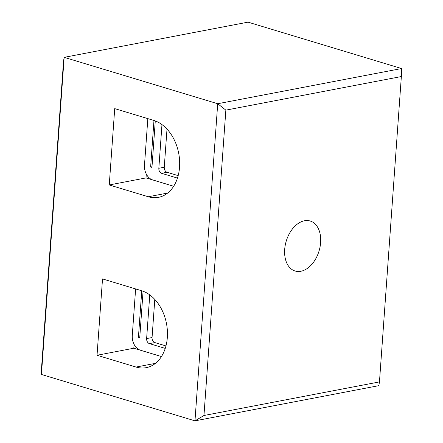 <?xml version="1.0" encoding="UTF-8"?>
<svg xmlns="http://www.w3.org/2000/svg" width="443" height="443" viewBox="0 0 443 443"><rect width="100%" height="100%" fill="white"/><g stroke="black" fill="none" stroke-linecap="round" stroke-linejoin="round"><path stroke-width="0.66" d="M300.847 271.271A26.115 17.139 -73.2 0 1 295.104 271.016A26.115 17.139 -73.2 0 1 285.231 245.25A26.115 17.139 -73.2 0 1 304.468 220.769A26.115 17.139 -73.2 0 1 310.211 221.024A26.115 17.139 -73.2 0 1 320.079 246.79A26.115 17.139 -73.2 0 1 300.847 271.271M165.25 348.403L149.402 343.613A4.253 3.035 79.2 0 1 146.627 338.579L152.06 337.538L154.79 299.413M152.06 337.538A4.253 3.035 -100.8 0 0 154.834 342.577L149.402 343.613M165.97 345.939L154.834 342.577M146.627 338.579L149.756 294.894M141.76 290.78L138.426 337.3L139.744 337.699L143.072 291.228M135.619 288.925L132.285 335.445A12.448 8.882 79.2 0 0 140.414 350.197L161.468 356.56M134.091 344.344L133.814 348.226L161.457 356.576M146.301 174.044L146.018 177.92L173.662 186.276M401.352 76.539L225.852 110.135L217.707 103.734L64.163 57.346L41.437 374.462L41.648 366.461L63.537 61.095L64.163 57.346L248.025 22.15L401.563 68.538L217.707 103.734L194.975 420.85L378.837 385.654L379.463 381.905L401.352 76.539L401.563 68.538M97.039 355.264L136.084 367.059A39.477 28.169 -100.8 0 0 146.24 367.657A39.477 28.169 -100.8 0 0 167.365 330.572A39.477 28.169 -100.8 0 0 141.555 290.719L102.516 278.918L97.039 355.264L133.814 348.226M109.249 184.958L148.294 196.758A39.477 28.169 -100.8 0 0 158.45 197.356A39.477 28.169 -100.8 0 0 179.576 160.272A39.477 28.169 -100.8 0 0 153.765 120.413L114.72 108.618L109.249 184.958L146.018 177.92M41.437 374.462L194.975 420.85L203.963 415.501L379.463 381.905M225.852 110.135L203.963 415.501M139.789 337.04L138.426 337.3M155.283 120.928L151.949 167.393L150.637 167L153.97 120.479M151.999 166.734L150.637 167M147.829 118.619L144.49 165.139A12.448 8.882 -100.8 0 0 152.625 179.897L173.673 186.259M161.966 124.588L158.832 168.274A4.253 3.035 -100.8 0 0 161.612 173.313L177.46 178.103M167 129.107L164.264 167.232A4.253 3.035 -100.8 0 0 167.044 172.272L178.18 175.638M136.084 367.059L155.46 363.349M148.294 196.758L167.67 193.048M167.044 172.272L161.612 173.313M164.264 167.232L158.832 168.274"/></g></svg>
